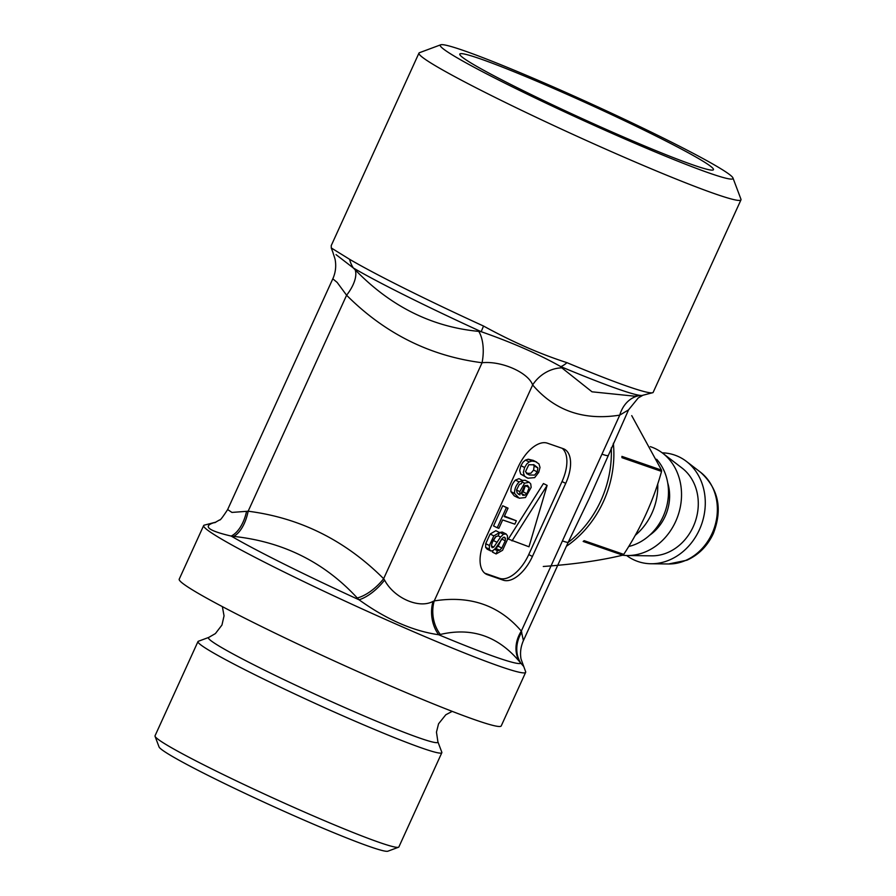 <?xml version="1.0" encoding="UTF-8"?>
<svg xmlns="http://www.w3.org/2000/svg" width="896" height="896" viewBox="0 0 896 896"><rect width="100%" height="100%" fill="white"/><g stroke="black" fill="none" stroke-linecap="round" stroke-linejoin="round"><path stroke-width="1.34" d="M214.76 522.67L219.587 519.926C219.934 520.755 222.622 517.306 227.651 509.566L231.941 512.422L248.158 511.213C300.138 517.888 345.296 540.389 383.634 578.715A32.166 15.557 -45.7 0 1 357.269 597.99C324.318 562.24 283.114 541.71 233.666 536.402L231.168 536.066C208.354 530.712 202.586 526.266 213.864 522.715A32.166 26.723 -98.5 0 0 214.984 522.603M384.586 580.093C394.005 598.091 419.115 609.123 433.048 601.362L434.224 600.925C470.187 595.246 499.229 605.304 521.326 631.109L562.419 540.926A40.208 2.296 24.5 0 0 568.221 542.259L589.176 498.613L628.555 409.875L619.752 415.128C583.789 420.806 554.747 410.749 532.65 384.944C528.102 372.422 501.424 360.674 482.07 362.734L383.634 578.715L384.586 580.093A32.166 14.526 -47.1 0 1 359.038 599.782A168.896 9.654 24.5 0 1 284.234 564.155A168.896 9.654 24.5 0 1 231.168 536.066A32.166 17.662 98.9 0 0 246.568 511.325M233.666 536.402A32.166 16.542 98.3 0 0 248.158 511.213L346.595 295.232A32.166 15.557 134.3 0 0 355.163 269.797C390.622 306.41 431.827 326.939 478.766 331.386L481.208 331.699A168.896 9.654 -155.5 0 1 353.338 267.982L355.163 269.797M433.048 601.362A32.166 25.39 -94.9 0 0 438.67 634.738C412.866 631.03 386.322 619.382 359.038 599.782L357.269 597.99M440.709 44.8A160.854 9.195 24.5 0 0 582.814 120.243A160.854 9.195 24.5 0 0 732.973 177.99A160.854 9.195 24.5 0 0 665.806 139.317A160.854 9.195 24.5 0 0 440.709 44.8L419.462 52.707A176.938 10.114 24.5 0 0 418.958 53.11A176.938 10.114 24.5 0 0 575.77 135.688A176.938 10.114 24.5 0 0 740.97 199.864L653.094 392.515A176.938 10.114 24.5 0 1 652.859 392.661A176.938 10.114 24.5 0 1 566.966 362.667A32.166 15.635 112.7 0 1 560.851 366.654L561.848 367.853A32.166 26.947 138.3 0 0 532.65 384.944L434.224 600.925A32.166 25.962 -97.7 0 0 440.339 634.458L438.67 634.738A168.896 9.654 24.5 0 0 520.89 663.23L519.814 661.998C498.4 636.227 471.912 627.043 440.339 634.458M478.766 331.386A32.166 16.542 98.3 0 1 482.07 362.734C430.091 356.07 384.933 333.558 346.595 295.232L337.154 282.419L332.819 278.813C335.63 272.496 336.381 265.944 335.059 259.157L332.976 252.605M519.814 661.998A32.166 26.947 -41.7 0 1 521.326 631.109L523.398 640.595C520.71 646.755 519.926 652.893 521.035 659.03L525.661 671.765A176.938 10.114 -155.5 0 1 525.661 672.325A176.938 10.114 -155.5 0 1 439.981 642.97A176.938 10.114 -155.5 0 1 277.547 568.758A176.938 10.114 -155.5 0 1 203.65 525.571A176.938 10.114 -155.5 0 1 204.064 525.202L214.838 522.402A168.896 9.654 24.5 0 0 213.864 522.715M523.376 666.098L520.89 663.23A32.166 27.653 -41.6 0 1 521.774 632.117M203.65 525.571L179.211 579.174A176.938 10.114 24.5 0 0 336.022 661.752A176.938 10.114 24.5 0 0 501.222 725.928L525.661 672.325M208.79 637.392L198.363 641.267A133.986 7.661 24.5 0 0 197.971 641.581A133.986 7.661 24.5 0 0 316.725 704.11A133.986 7.661 24.5 0 0 441.829 752.707A133.986 7.661 24.5 0 0 441.806 752.214L437.898 741.798A126.101 7.213 24.5 0 1 320.174 696.528A126.101 7.213 24.5 0 1 208.79 637.392L215.41 633.573L221.962 625.027L224.045 615.843L222.365 606.626M197.971 641.581L155.03 735.806A133.986 7.661 24.5 0 0 155.053 736.299A133.986 7.661 24.5 0 0 273.784 798.347A133.986 7.661 24.5 0 0 398.496 847.246A133.986 7.661 24.5 0 0 398.877 846.944L441.829 752.707M155.053 736.299L159.04 746.917A125.944 7.202 24.5 0 0 270.637 805.235A125.944 7.202 24.5 0 0 387.878 851.2L398.496 847.246M562.419 540.926L619.752 415.128A32.166 25.962 82.3 0 1 638.546 395.786M547.366 443.173L563.203 448.661A32.166 16.654 -63.5 0 1 564.234 449.098A32.166 16.654 -63.5 0 1 565.723 483.381L532.426 556.45A32.166 16.654 -63.5 0 1 503.272 580.182L487.435 574.694A32.166 16.654 -63.5 0 1 486.405 574.258A32.166 16.654 -63.5 0 1 484.915 539.974L518.213 466.917A32.166 16.654 -63.5 0 1 547.366 443.173M526.613 477.669L524.384 475.91L523.354 472.349L524.619 467.51L526.725 464.027L529.178 461.922L531.944 461.059L535.461 461.608L538.955 463.893L540.008 467.432L538.72 472.349L534.654 477.635L527.901 478.206L520.699 474.074L519.658 470.512L520.923 465.674L523.029 462.19L525.482 460.085L528.248 459.211L533.221 460.398M504.426 516.085L516.365 520.789L514.83 524.16L502.667 519.949L498.848 528.326L497.235 527.755L506.419 507.595L508.043 508.166L502.723 505.758L493.539 525.918L497.235 527.755M496.126 553.941L497.426 550.715L499.61 550.245L501.838 548.061L505.266 540.792L505.422 538.294L504.571 537.174L503.115 537.477L495.432 548.386L492.901 550.659L490.784 550.962L489.328 549.192L489.406 545.518L493.83 535.864L499.542 532.56L498.198 535.83L495.421 536.906L492.733 541.106L491.31 545.765L492.139 547.669L493.808 547.109L500.55 537.051L503.451 534.262L506.139 533.982L507.438 535.752L507.427 539.627L502.555 550.301L496.126 553.941L492.43 552.093L493.046 550.581M495.13 548.744L498.154 546.224L501.57 538.955M488.891 548.968L487.099 549.125L485.632 547.344L485.71 543.682L490.134 534.027L495.846 530.712L499.542 532.56L502.197 532.034L506.139 533.982M492.072 542.674L495.97 536.458M562.162 448.302A32.166 16.654 -63.5 0 1 562.027 481.544L528.73 554.602A32.166 16.654 -63.5 0 1 499.576 578.346L484.792 573.216M547.131 485.397L543.435 483.549L508.312 539.067L528.976 546.784L547.131 485.397L512.008 540.904M517.978 497.728L514.282 495.891L510.922 491.646C510.619 487.592 512.12 483.75 515.413 480.088L518.974 478.666L522.67 480.502L521.382 483.661L519.4 484.333L516.51 489.989L517.149 492.901L519.938 494.883L519.814 491.646L524.586 483.19L529.189 482.272L530.746 483.963L531.16 487.402L525.437 497.538L519.176 498.221L514.606 493.483C514.315 489.44 515.816 485.587 519.098 481.936L522.67 480.502M522.458 480.402L525.112 480.267L529.189 482.272M524.563 485.968L521.315 493.091L522.805 495.32L524.787 495.219L526.87 493.718L529.166 487.581L527.464 485.341L524.563 485.968M519.03 494.502L518.269 494.054M521.091 493.371L523.186 491.882L525.426 485.453M493.808 547.109L491.31 545.866M497.426 550.715L494.614 549.304M508.043 508.166L504.202 516.578L516.365 520.789M506.419 507.595L502.723 505.758M528.808 464.722L525.448 471.766L529.368 474.992L534.554 475.093L537.309 471.901L537.846 467.858L533.994 464.822L528.808 464.722M524.619 467.51L520.934 465.651M526.467 473.402L530.858 473.256L533.602 470.075L534.15 466.01L533.266 464.587M533.602 470.075L537.309 471.901L533.602 470.086M561.848 367.853L592.01 391.81L634.435 396.166L642.074 395.461A168.896 9.654 -155.5 0 1 560.851 366.654C538.978 354.301 512.434 342.642 481.208 331.699A32.166 0.907 114.6 0 1 483.538 326.043C512.165 341.757 539.974 353.965 566.966 362.667M483.538 326.043A176.938 10.114 24.5 0 1 349.574 259.291A32.166 28.056 120.4 0 0 353.338 267.982L336.034 254.632M607.768 455.504A40.208 2.296 -155.5 0 1 601.966 454.171M349.574 259.291L331.296 247.979L331.24 245.594L418.958 53.11M740.97 199.864A176.938 10.114 24.5 0 0 740.947 199.214L732.973 177.99M655.234 135.654A139.373 7.963 24.5 0 0 524.093 75.88A139.373 7.963 24.5 0 0 459.816 54.589A139.373 7.963 24.5 0 0 583.318 119.123A139.373 7.963 24.5 0 0 713.059 169.994A139.373 7.963 24.5 0 0 655.234 135.654M566.395 546.28A99.546 84.974 -70.9 0 0 613.346 443.262M623.728 554.389L584.136 540.669A92.49 78.949 109.1 0 1 583.162 541.453L622.754 555.173A92.49 78.949 109.1 0 0 623.728 554.389C640.819 528.315 653.43 500.651 661.55 471.408L621.958 457.677A92.49 78.949 109.1 0 0 621.925 456.389L661.517 470.12A92.49 78.949 109.1 0 1 661.55 471.408M543.278 566.485C574.168 564.29 600.667 560.515 622.754 555.173M661.517 470.12L631.725 415.632M657.731 483.907A56.302 48.048 109.1 0 1 635.219 535.36M656.634 459.267A51.307 43.792 109.1 0 1 665.65 510.026A51.307 43.792 109.1 0 1 628.69 546.504M667.71 482.866A42.627 36.378 109.1 0 1 649.522 535.326M650.317 446.634A56.302 48.048 109.1 0 1 662.659 453.174A56.302 48.048 109.1 0 1 677.936 515.794A56.302 48.048 109.1 0 1 627.189 555.52A56.302 48.048 109.1 0 1 622.597 555.206M662.659 453.174L682.114 468.104A48.261 41.194 109.1 0 1 695.206 521.774A48.261 41.194 109.1 0 1 651.706 555.834L627.189 555.52M662.2 452.827A56.302 48.048 109.1 0 1 686.414 461.406A56.302 48.048 109.1 0 1 699.395 529.76A56.302 48.048 109.1 0 1 650.944 563.752A56.302 48.048 109.1 0 1 632.979 559.429A56.302 48.048 109.1 0 1 626.618 555.509M514.606 493.483L510.922 491.646M524.787 495.219L521.371 493.517M526.87 493.718L523.186 491.882M529.166 487.581L525.47 485.733M524.586 483.19L522.088 481.936M519.814 491.646L516.51 490M519.098 481.936L515.413 480.088M503.451 534.262L499.755 532.414M500.55 537.051L498.075 535.819M497.101 542.371L493.416 540.534M493.83 535.864L490.134 534.027M489.406 545.518L485.71 543.682M489.328 549.192L485.632 547.344M505.422 538.294L503.418 537.298M505.266 540.792L501.637 538.978M501.838 548.061L498.154 546.224M499.61 550.245L495.914 548.408M529.368 474.992L526.904 473.76M537.846 467.858L534.15 466.01M531.944 461.059L528.248 459.211M529.178 461.922L525.482 460.085M524.384 475.91L520.699 474.074M485.442 573.698L487.435 574.694M499.576 578.346L503.272 580.182M528.73 554.602L532.426 556.45M562.027 481.544L565.723 483.381M568.098 542.539A100.531 85.814 -70.9 0 0 611.262 447.821M686.414 461.406L700.448 472.181A50.501 43.098 109.1 0 1 712.085 533.49A50.501 43.098 109.1 0 1 668.629 563.976L650.944 563.752M215.656 522.323L214.838 522.402M452.2 711.368L445.805 714.773L438.558 723.8L436.464 732.133L437.898 741.798M227.651 509.555L332.808 278.813M487.099 549.125L490.795 550.973L487.11 549.125M533.03 460.298L536.726 462.134M520.912 465.685L524.608 467.522M642.678 395.394L638.232 397.947L628.566 409.819M523.41 640.606L568.221 542.259M652.859 392.661L642.074 395.461M331.274 247.99L332.987 252.582M668.629 563.976L686.918 560.213C698.734 554.814 707.515 545.966 713.272 533.658C722.848 509.152 718.57 488.656 700.448 472.181"/></g></svg>
